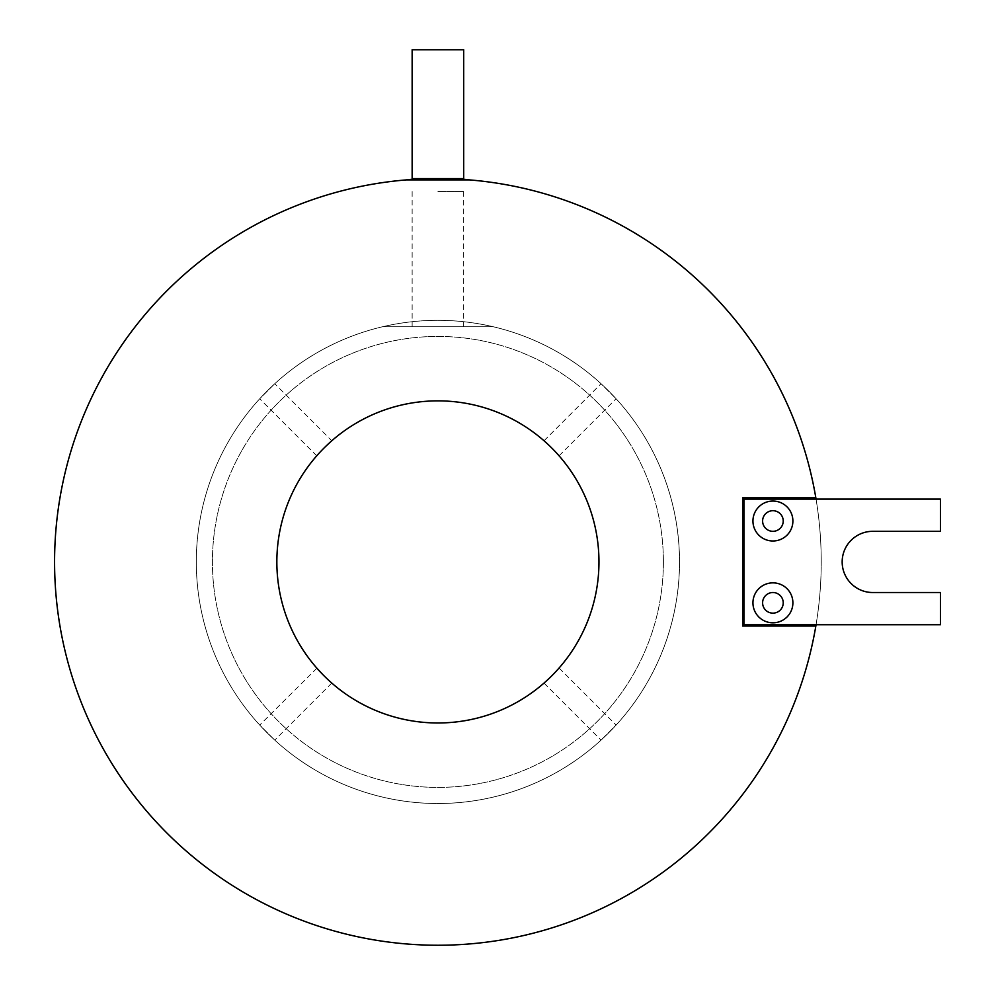 <?xml version="1.0" encoding="UTF-8"?>
<svg xmlns="http://www.w3.org/2000/svg" width="995" height="995" viewBox="0 0 995 995"><rect width="100%" height="100%" fill="white"/><g stroke="black" fill="none" stroke-linecap="round" stroke-linejoin="round"><path stroke-width="0.75" stroke-dasharray="4.97 3.73" d="M463.682 49.75L412.141 49.75M463.682 178.602L412.141 178.602M762.605 521.019A10.311 10.311 0 0 0 772.916 531.318A10.311 10.311 0 0 0 783.227 521.019A10.311 10.311 0 0 0 772.916 510.709A10.311 10.311 0 0 0 762.605 521.019M762.605 602.833A10.311 10.311 0 0 0 772.916 613.144A10.311 10.311 0 0 0 783.227 602.833A10.311 10.311 0 0 0 772.916 592.522A10.311 10.311 0 0 0 762.605 602.833M437.912 191.488L463.682 191.488L437.912 191.488M437.912 326.77L463.682 326.77L437.912 326.77M323.014 674.797L323.673 675.468M322.43 674.2L321.422 673.155M316.883 668.205L259.72 725.069L274.757 740.106L259.72 725.069M550.77 676.824L551.454 676.152M550.185 677.396L549.14 678.403M598.965 561.926A161.066 161.066 0 0 1 437.912 722.979A161.066 161.066 0 0 1 276.846 561.926A161.066 161.066 0 0 1 437.912 400.861A161.066 161.066 0 0 1 598.965 561.926M316.746 455.797L259.72 398.771L274.757 383.747L259.72 398.771M331.173 441.307L331.783 440.773L274.757 383.747M325.626 446.444L326.671 445.449M544.029 440.773L601.055 383.747L616.092 398.771L601.055 383.747M559.066 455.797L616.092 398.771M553.382 449.653L554.389 450.685M559.066 668.043L616.092 725.069L601.055 740.106L616.092 725.069M544.029 683.08L601.055 740.106M331.783 683.08L274.757 740.106M663.391 561.926A225.479 225.479 0 0 0 437.912 336.434A225.479 225.479 0 0 0 212.42 561.926A225.479 225.479 0 0 0 437.912 787.406A225.479 225.479 0 0 0 663.391 561.926A225.479 225.479 0 0 0 437.912 336.434A225.479 225.479 0 0 0 212.42 561.926A225.479 225.479 0 0 0 437.912 787.406A225.479 225.479 0 0 0 663.391 561.926M679.498 561.926A241.586 241.586 0 0 0 437.912 320.328A241.586 241.586 0 0 0 196.313 561.926A241.586 241.586 0 0 0 437.912 803.512A241.586 241.586 0 0 0 492.674 326.621A241.586 241.586 0 0 0 196.313 561.926A241.586 241.586 0 0 0 437.912 803.512A241.586 241.586 0 0 0 679.498 561.926M821.236 561.926A383.324 383.324 0 0 0 816.049 499.104L743.924 499.104L743.924 624.736L816.049 624.736A383.324 383.324 0 0 0 437.912 178.602A383.324 383.324 0 0 0 54.576 561.926A383.324 383.324 0 0 0 437.912 945.25A383.324 383.324 0 0 0 821.236 561.926M492.674 326.77L383.15 326.77L492.674 326.77M552.81 449.056L552.138 448.384M325.042 447.029L324.37 447.688M815.838 497.823L742.631 497.823L742.631 626.029L815.838 626.029M816.049 624.736L940.424 624.736L940.424 592.522L872.777 592.522A30.596 30.596 0 0 1 842.168 561.926A30.596 30.596 0 0 1 872.777 531.318L940.424 531.318L940.424 499.104L816.049 499.104M469.317 179.884L406.507 179.884M463.682 191.488L463.682 326.77M412.141 191.488L412.141 326.77"/><path stroke-width="1.49" d="M437.912 49.75L463.682 49.75L463.682 178.602L412.141 178.602L412.141 49.75L437.912 49.75M752.941 521.019A19.975 19.975 0 0 0 772.916 540.981A19.975 19.975 0 0 0 792.891 521.019A19.975 19.975 0 0 0 772.916 501.045A19.975 19.975 0 0 0 752.941 521.019M762.605 521.019A10.311 10.311 0 0 0 772.916 531.318A10.311 10.311 0 0 0 783.227 521.019A10.311 10.311 0 0 0 772.916 510.709A10.311 10.311 0 0 0 762.605 521.019M752.941 602.833A19.975 19.975 0 0 0 772.916 622.808A19.975 19.975 0 0 0 792.891 602.833A19.975 19.975 0 0 0 772.916 582.859A19.975 19.975 0 0 0 752.941 602.833M762.605 602.833A10.311 10.311 0 0 0 772.916 613.144A10.311 10.311 0 0 0 783.227 602.833A10.311 10.311 0 0 0 772.916 592.522A10.311 10.311 0 0 0 762.605 602.833M316.746 668.043L323.014 674.797M323.673 675.468L322.43 674.2M321.422 673.155L316.883 668.205M549.14 678.403L550.77 676.824M551.454 676.152L550.185 677.396M598.965 561.926A161.066 161.066 0 0 1 437.912 722.979A161.066 161.066 0 0 1 276.846 561.926A161.066 161.066 0 0 1 437.912 400.861A161.066 161.066 0 0 1 598.965 561.926M324.37 447.688L325.626 446.444M326.671 445.449L331.783 440.773M552.138 448.384L553.382 449.653M554.389 450.685L552.81 449.056M406.507 179.884C411.98 178.379 463.832 178.379 469.317 179.884L406.507 179.884A383.324 383.324 0 0 0 54.576 561.926A383.324 383.324 0 0 0 405.749 943.894A383.324 383.324 0 0 0 815.838 626.029A383.324 383.324 0 0 0 816.049 624.736M816.049 499.104A383.324 383.324 0 0 0 815.838 497.823A383.324 383.324 0 0 0 469.317 179.884M815.838 497.823L742.631 497.823L742.631 626.029L815.838 626.029M331.173 441.307L325.042 447.029M940.424 531.318L940.424 499.104L743.924 499.104L743.924 624.736L940.424 624.736L940.424 592.522L872.777 592.522A30.596 30.596 0 0 1 842.168 561.926A30.596 30.596 0 0 1 872.777 531.318L940.424 531.318"/></g></svg>
